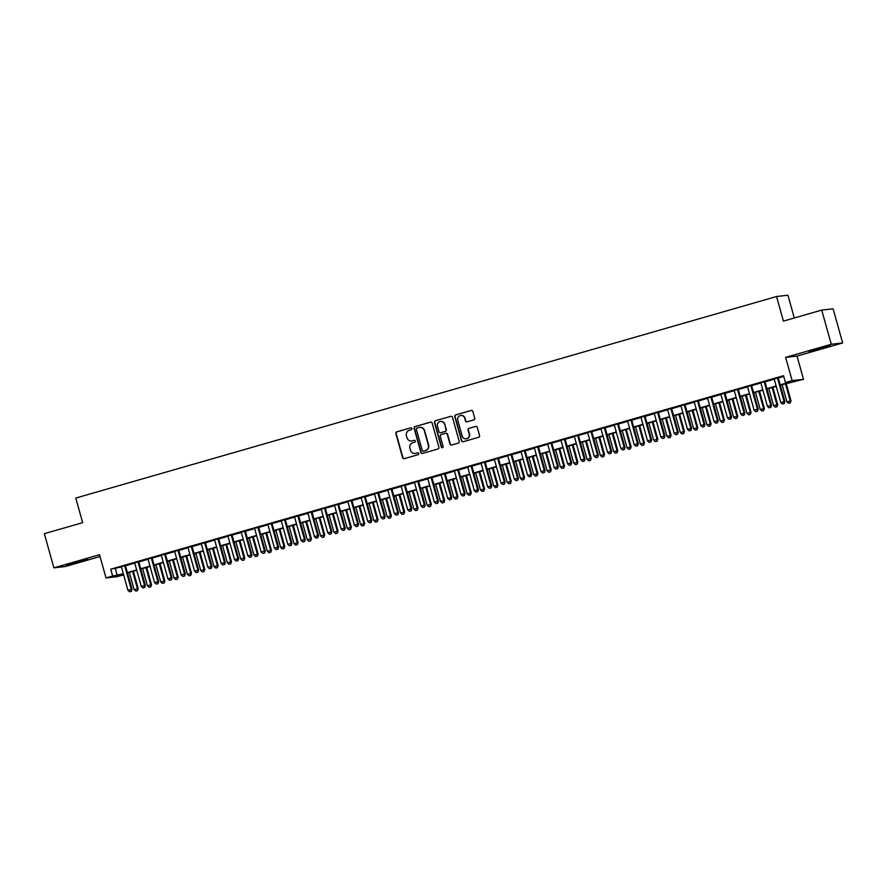 <?xml version="1.0" encoding="UTF-8"?>
<svg xmlns="http://www.w3.org/2000/svg" width="887" height="887" viewBox="0 0 887 887"><rect width="100%" height="100%" fill="white"/><g stroke="black" fill="none" stroke-linecap="round" stroke-linejoin="round"><path stroke-width="1.33" d="M411.867 428.521A0.976 0.954 -96.5 0 0 410.692 427.844L396.788 431.847A1.397 1.364 -96.5 0 0 395.857 433.566L402.598 457.703A1.397 1.364 -96.5 0 0 404.284 458.668L418.176 454.676A0.976 0.954 -96.5 0 0 417.799 452.769A0.976 0.954 -96.5 0 0 417.655 452.791L415.859 453.312A4.457 4.346 -96.5 0 1 410.47 450.23L409.905 448.212A4.457 4.346 -96.5 0 1 412.898 442.713L414.695 442.203A0.976 0.954 -96.5 0 0 414.318 440.296A0.976 0.954 -96.5 0 0 414.174 440.318L412.377 440.839A4.457 4.346 -96.5 0 1 406.989 437.757L406.423 435.739A4.457 4.346 -96.5 0 1 409.417 430.239L411.213 429.729A0.976 0.954 -96.5 0 0 411.867 428.521M817.237 348.868L808.977 351.562L813.046 350.742L830.299 345.608L817.237 348.868M74.497 562.48L66.237 565.185L70.306 564.365L87.569 559.231L74.497 562.48M473.78 419.917A1.397 1.364 -96.5 0 0 474.711 418.198L472.815 411.424A1.397 1.364 -96.5 0 0 471.141 410.459L455.707 414.905A1.397 1.364 -96.5 0 0 454.776 416.624L461.517 440.761A1.397 1.364 -96.5 0 0 463.191 441.726L478.625 437.291A1.397 1.364 -96.5 0 0 479.557 435.572L477.273 427.39A1.397 1.364 -96.5 0 0 475.598 426.425L468.99 428.321A1.397 1.364 -96.5 0 0 468.059 430.04L469.19 434.098A3.725 3.637 -96.5 0 1 466.118 438.81A3.725 3.637 -96.5 0 1 462.194 436.116L457.759 420.216A3.725 3.637 -96.5 0 1 460.83 415.504A3.725 3.637 -96.5 0 1 464.755 418.209L465.487 420.859A1.397 1.364 -96.5 0 0 467.172 421.824L473.78 419.917M821.728 310.095L833.115 308.798L842.65 342.959L831.263 344.256L821.728 310.095L783.421 321.116L776.557 296.513L75.783 498.062L82.657 522.665L44.35 533.675L53.885 567.835L99.521 554.719L106.008 577.947L112.66 576.029L110.753 569.199L783.554 375.689L785.461 382.53L792.124 380.612L803.5 379.314L780.305 385.18M831.263 344.256L785.638 357.383L792.124 380.612M432.146 423.121A1.397 1.364 -96.5 0 0 430.472 422.157L415.038 426.603A1.397 1.364 -96.5 0 0 414.107 428.321L420.848 452.459A1.397 1.364 -96.5 0 0 422.522 453.423L437.956 448.988A1.397 1.364 -96.5 0 0 438.888 447.27L432.146 423.121M435.373 420.748L450.807 416.313A1.397 1.364 -96.5 0 1 452.481 417.278L459.222 441.416A1.397 1.364 -96.5 0 1 458.291 443.134L451.683 445.041A1.397 1.364 -96.5 0 1 450.008 444.077L447.27 434.275A1.397 1.364 -96.5 0 0 445.584 433.311L441.205 434.575A1.397 1.364 -96.5 0 0 440.274 436.293L443.123 446.483A0.976 0.954 -96.5 0 1 442.314 447.713A0.976 0.954 -96.5 0 1 441.294 447.015L434.442 422.467A1.397 1.364 -96.5 0 1 435.373 420.748L450.807 416.313M53.885 567.835L65.272 566.538L100.031 556.537M125.411 565.496L121.353 566.671M138.738 561.671L134.669 562.835M152.065 557.834L147.996 559.01M165.381 554.009L161.312 555.173M178.708 550.173L174.639 551.337M192.024 546.337L187.966 547.512M205.352 542.511L201.282 543.676M218.679 538.675L214.61 539.85M231.995 534.85L227.926 536.014M245.322 531.014L241.253 532.178M258.638 527.177L254.58 528.353M271.965 523.352L267.896 524.516M285.281 519.516L281.223 520.691M298.609 515.691L294.539 516.855M311.936 511.854L307.867 513.03M325.252 508.018L321.194 509.193M338.579 504.193L334.51 505.357M351.895 500.357L347.837 501.532M365.222 496.532L361.153 497.696M378.549 492.695L374.48 493.871M391.866 488.87L387.807 490.034M405.193 485.034L401.124 486.198M418.509 481.197L414.451 482.373M431.836 477.372L427.767 478.536M445.163 473.536L441.094 474.711M458.479 469.711L454.421 470.875M471.806 465.875L467.737 467.039M485.122 462.038L481.064 463.214M498.45 458.213L494.381 459.377M511.777 454.377L507.708 455.552M525.093 450.552L521.035 451.716M538.42 446.715L534.351 447.891M551.736 442.89L547.678 444.054M565.063 439.054L560.994 440.218M578.391 435.218L574.321 436.393M591.707 431.392L587.649 432.557M605.034 427.556L600.965 428.731M618.35 423.731L614.292 424.895M631.677 419.895L627.608 421.059M645.004 416.058L640.935 417.234M658.32 412.233L654.251 413.397M671.647 408.397L667.578 409.572M684.964 404.572L680.906 405.736M698.291 400.736L694.222 401.911M711.618 396.899L707.549 398.075M724.934 393.074L720.865 394.238M738.261 389.238L734.192 390.413M751.577 385.413L747.519 386.577M764.904 381.576L760.835 382.752M110.753 569.199L121.419 566.926M125.488 565.762L134.746 563.101M138.804 561.926L148.062 559.265M152.132 558.089L161.39 555.428M165.459 554.264L174.717 551.603M178.775 550.428L188.033 547.767M192.102 546.603L201.36 543.942M205.418 542.766L214.676 540.105M218.745 538.941L228.003 536.269M232.072 535.105L241.331 532.444M245.389 531.269L254.647 528.608M258.716 527.443L267.974 524.782M272.032 523.607L281.29 520.946M285.359 519.782L294.617 517.11M298.686 515.946L307.944 513.285M312.002 512.109L321.26 509.448M325.329 508.284L334.587 505.623M338.646 504.448L347.904 501.787M351.973 500.623L361.231 497.962M365.3 496.787L374.558 494.126M378.616 492.961L387.874 490.289M391.943 489.125L401.201 486.464M405.259 485.289L414.517 482.628M418.586 481.464L427.844 478.803M431.914 477.627L441.161 474.966M445.23 473.802L454.488 471.13M458.557 469.966L467.815 467.305M471.873 466.13L481.131 463.469M485.2 462.304L494.458 459.643M498.527 458.468L507.774 455.807M511.843 454.643L521.101 451.982M525.171 450.807L534.429 448.146M538.487 446.97L547.745 444.309M551.814 443.145L561.072 440.484M565.141 439.309L574.388 436.648M578.457 435.484L587.715 432.823M591.784 431.647L601.042 428.986M605.1 427.822L614.358 425.15M618.427 423.986L627.686 421.325M631.744 420.15L641.002 417.489M645.071 416.325L654.329 413.664M658.398 412.488L667.656 409.827M671.714 408.663L680.972 405.991M685.041 404.827L694.299 402.166M698.357 400.991L707.615 398.33M711.684 397.165L720.943 394.504M725.012 393.329L734.27 390.668M738.328 389.504L747.586 386.843M751.655 385.668L760.913 383.007M764.971 381.842L774.229 379.17M778.298 378.006L783.764 376.432M778.221 377.751L774.163 378.915M794.297 317.989L787.944 295.216L776.557 296.513M785.638 357.383L797.025 356.075L842.65 342.959M797.025 356.075L803.5 379.314M123.637 574.843L117.383 576.639L106.008 577.947M780.205 384.836L790.073 381.998L785.461 382.53M112.66 576.029L123.326 573.756M127.395 572.592L136.653 569.931M140.723 568.755L149.97 566.094M154.039 564.93L163.297 562.269M167.366 561.094L176.624 558.433M180.682 557.258L189.94 554.597M194.009 553.433L203.267 550.772M207.325 549.596L216.583 546.935M220.652 545.771L229.91 543.11M233.98 541.935L243.238 539.274M247.296 538.11L256.554 535.438M260.623 534.273L269.881 531.612M273.939 530.437L283.197 527.776M287.266 526.612L296.524 523.951M300.593 522.776L309.851 520.115M313.909 518.95L323.167 516.289M327.236 515.114L336.495 512.453M340.553 511.278L349.811 508.617M353.88 507.453L363.138 504.792M367.207 503.616L376.465 500.955M380.523 499.791L389.781 497.13M393.85 495.955L403.108 493.294M407.166 492.13L416.424 489.458M420.493 488.293L429.751 485.632M433.821 484.457L443.079 481.796M447.137 480.632L456.395 477.971M460.464 476.796L469.722 474.135M473.78 472.971L483.038 470.298M487.107 469.134L496.365 466.473M500.434 465.298L509.692 462.637M513.75 461.473L523.008 458.812M527.078 457.637L536.336 454.976M540.394 453.811L549.652 451.15M553.721 449.975L562.979 447.314M567.048 446.15L576.295 443.478M580.364 442.314L589.622 439.653M593.691 438.477L602.949 435.816M607.007 434.652L616.265 431.991M620.335 430.816L629.593 428.155M633.662 426.991L642.909 424.319M646.978 423.154L656.236 420.493M660.305 419.318L669.563 416.657M673.621 415.493L682.879 412.832M686.948 411.657L696.206 408.996M700.264 407.832L709.522 405.171M713.591 403.995L722.85 401.334M726.919 400.159L736.177 397.498M740.235 396.334L749.493 393.673M753.562 392.497L762.82 389.837M766.878 388.672L776.136 386.011M123.426 574.1L119.435 575.253L123.615 574.776M776.236 386.355L766.978 389.016M762.92 390.18L753.662 392.841M749.593 394.016L740.335 396.677M736.265 397.853L727.007 400.514M722.949 401.678L713.691 404.339M709.622 405.514L700.364 408.175M696.306 409.339L687.048 412M682.979 413.176L673.721 415.837M669.652 417.001L660.394 419.673M656.336 420.837L647.078 423.498M643.008 424.673L633.75 427.334M629.692 428.499L620.434 431.16M616.365 432.335L607.107 434.996M603.038 436.16L593.78 438.821M589.722 439.996L580.464 442.657M576.395 443.833L567.137 446.494M563.079 447.658L553.821 450.319M549.752 451.494L540.493 454.155M536.424 455.319L527.166 457.98M523.108 459.156L513.85 461.817M509.781 462.981L500.523 465.653M496.465 466.817L487.207 469.478M483.138 470.653L473.88 473.314M469.811 474.478L460.553 477.139M456.495 478.315L447.236 480.976M443.167 482.14L433.909 484.812M429.851 485.976L420.593 488.637M416.524 489.812L407.266 492.473M403.197 493.638L393.95 496.299M389.881 497.474L380.623 500.135M376.554 501.299L367.296 503.96M363.238 505.135L353.98 507.796M349.91 508.961L340.652 511.633M336.583 512.797L327.336 515.458M323.267 516.633L314.009 519.294M309.94 520.458L300.682 523.119M296.624 524.295L287.366 526.956M283.297 528.12L274.039 530.792M269.97 531.956L260.723 534.617M256.653 535.792L247.395 538.453M243.326 539.618L234.068 542.279M230.01 543.454L220.752 546.115M216.683 547.279L207.425 549.94M203.367 551.115L194.109 553.776M190.04 554.952L180.782 557.613M176.713 558.777L167.455 561.438M163.396 562.613L154.138 565.274M150.069 566.438L140.811 569.099M136.753 570.274L127.495 572.935M115.377 568.667L117.284 575.497M411.834 440.961A4.457 4.346 -96.5 0 0 412.677 440.806L412.377 440.839M414.174 440.318L412.677 440.806M415.316 453.434A4.457 4.346 -96.5 0 0 416.158 453.279L415.859 453.312M417.655 452.791L416.158 453.279M410.692 427.844L397.099 431.814A1.397 1.364 -96.5 0 0 396.167 433.532L402.909 457.67A1.397 1.364 -96.5 0 0 404.217 458.69M430.838 422.112A1.397 1.364 -96.5 0 0 430.772 422.123L415.349 426.558A1.397 1.364 -96.5 0 0 414.406 428.277L421.148 452.425A1.397 1.364 -96.5 0 0 422.467 453.445M417.001 428.066A0.976 0.954 -96.5 0 0 416.347 429.264L422.267 450.452A0.976 0.954 -96.5 0 0 423.742 451.095L425.339 450.585A4.457 4.346 -96.5 0 0 428.321 445.097L424.274 430.605A4.457 4.346 -96.5 0 0 418.897 427.523L417.001 428.066M419.739 427.368A4.457 4.346 -96.5 0 1 424.585 430.572L428.632 445.052A4.457 4.346 -96.5 0 1 425.638 450.552L423.742 451.095M445.961 433.266A1.397 1.364 -96.5 0 1 447.58 434.242L450.308 444.032A1.397 1.364 -96.5 0 0 451.627 445.052M435.683 420.715A1.397 1.364 -96.5 0 0 434.741 422.434L441.593 446.981A0.976 0.954 -96.5 0 0 442.469 447.691M444.431 424.119A3.725 3.637 -96.5 0 0 440.517 421.425A3.725 3.637 -96.5 0 0 437.435 426.137L438.998 431.736A1.397 1.364 -96.5 0 0 440.684 432.701L445.063 431.437A1.397 1.364 -96.5 0 0 445.995 429.718L444.742 424.086A3.725 3.637 -96.5 0 0 440.673 421.414M444.742 424.086L446.305 429.685A1.397 1.364 -96.5 0 1 445.374 431.404L440.994 432.668M460.985 415.493A3.725 3.637 -96.5 0 1 465.054 418.165L465.797 420.815A1.397 1.364 -96.5 0 0 467.105 421.835M466.263 438.788A3.725 3.637 -96.5 0 0 469.5 434.065L469.19 434.098M475.964 426.37A1.397 1.364 -96.5 0 0 475.898 426.392L469.301 428.288A1.397 1.364 -96.5 0 0 468.358 430.007L469.5 434.065M471.507 410.415A1.397 1.364 -96.5 0 0 471.44 410.426L456.018 414.872A1.397 1.364 -96.5 0 0 455.075 416.58L461.817 440.728A1.397 1.364 -96.5 0 0 463.136 441.748M129.302 572.414L134.103 589.622L138.206 588.569L133.372 571.25M137.163 590.698L135.833 591.075L137.474 590.664L137.441 588.658L132.629 571.461M135.833 591.075L134.103 589.622M138.206 588.569L137.474 590.664M124.646 565.584L131.287 589.367L127.95 590.321L121.319 566.549M125.377 565.374L132.052 589.278L131.287 589.367L131.01 591.396L129.679 591.784L131.01 591.396M131.32 591.363L132.052 589.278M127.95 590.321L129.679 591.784M142.63 568.578L147.43 585.786L151.533 584.744L146.688 567.414M150.491 586.861L149.16 587.249L150.79 586.828L150.757 584.832L145.956 567.625M149.16 587.249L147.43 585.786M151.533 584.744L150.79 586.828M155.946 564.753L160.747 581.95L164.849 580.907L160.015 563.578M163.807 583.036L162.476 583.413L164.117 583.003L164.084 580.996L159.283 563.788M162.476 583.413L160.747 581.95M164.849 580.907L164.117 583.003M169.273 560.917L174.074 578.124L178.176 577.071L173.342 559.752M177.134 579.2L175.803 579.588L177.444 579.167L177.4 577.16L172.599 559.963M175.803 579.588L174.074 578.124M178.176 577.071L177.444 579.167M182.589 557.091L187.401 574.288L191.492 573.246L186.658 555.916M190.45 575.375L189.119 575.752L190.76 575.33L190.727 573.335L185.926 556.127M189.119 575.752L187.401 574.288M191.492 573.246L190.76 575.33M137.973 561.759L144.603 585.531L141.277 586.484L134.636 562.713M138.705 561.549L145.379 585.442L144.603 585.531L144.337 587.571L143.007 587.948L144.337 587.571M144.636 587.538L145.379 585.442M141.277 586.484L143.007 587.948M151.289 557.923L157.93 581.695L154.593 582.659L147.963 558.877M152.021 557.712L158.695 581.606L157.93 581.695L157.653 583.735L156.323 584.123L157.653 583.735M157.964 583.701L158.695 581.606M154.593 582.659L156.323 584.123M164.616 554.087L171.246 577.869L167.92 578.823L161.279 555.051M165.348 553.876L172.023 577.781L171.246 577.869L170.98 579.91L169.65 580.286L170.98 579.91M171.291 579.865L172.023 577.781M167.92 578.823L169.65 580.286M177.932 550.262L184.574 574.033L181.247 574.998L174.606 551.215M178.675 550.051L185.339 573.944L184.574 574.033L184.296 576.073L182.966 576.461L184.296 576.073M184.607 576.04L185.339 573.944M181.247 574.998L182.966 576.461M195.916 553.255L200.717 570.463L204.819 569.41L199.985 552.091M203.777 571.538L202.447 571.927L204.088 571.505L204.054 569.498L199.242 552.302M202.447 571.927L200.717 570.463M204.819 569.41L204.088 571.505M191.259 546.425L197.901 570.208L194.563 571.161L187.933 547.39M191.991 546.215L198.666 570.119L197.901 570.208L197.624 572.237L196.293 572.625L197.624 572.237M197.934 572.204L198.666 570.119M194.563 571.161L196.293 572.625M209.243 549.419L214.044 566.627L218.147 565.584L213.301 548.255M217.104 567.702L215.763 568.09L217.404 567.669L217.37 565.673L212.57 548.465M215.763 568.09L214.044 566.627M218.147 565.584L217.404 567.669M204.587 542.6L211.217 566.372L207.891 567.325L201.249 543.554M205.318 542.389L211.993 566.283L211.217 566.372L210.951 568.412L209.62 568.789L210.951 568.412M211.25 568.379L211.993 566.283M207.891 567.325L209.62 568.789M222.559 545.594L227.36 562.79L231.463 561.748L226.628 544.418M230.42 563.877L229.09 564.254L230.731 563.844L230.698 561.837L225.897 544.629M229.09 564.254L227.36 562.79M231.463 561.748L230.731 563.844M217.903 538.764L224.544 562.535L221.207 563.5L214.576 539.717M218.634 538.553L225.309 562.458L224.544 562.535L224.267 564.575L222.936 564.964L224.267 564.575M224.577 564.542L225.309 562.458M221.207 563.5L222.936 564.964M235.887 541.757L240.687 558.965L244.79 557.923L239.945 540.593M243.748 560.041L242.417 560.429L244.058 560.007L244.014 558.001L239.213 540.804M242.417 560.429L240.687 558.965M244.79 557.923L244.058 560.007M231.23 534.939L237.86 558.71L234.534 559.664L227.892 535.892M231.962 534.717L238.636 558.622L237.86 558.71L237.594 560.75L236.264 561.127L237.594 560.75M237.904 560.706L238.636 558.622M234.534 559.664L236.264 561.127M249.203 537.932L254.015 555.129L258.106 554.087L253.272 536.757M257.064 556.216L255.733 556.592L257.374 556.171L257.341 554.175L252.54 536.968M255.733 556.592L254.015 555.129M258.106 554.087L257.374 556.171M244.546 531.102L251.187 554.874L247.861 555.839L241.22 532.056M245.289 530.892L251.952 554.785L251.187 554.874L250.91 556.914L249.58 557.302L250.91 556.914M251.221 556.881L251.952 554.785M247.861 555.839L249.58 557.302M262.53 534.096L267.331 551.304L271.433 550.25L266.599 532.932M270.391 552.379L269.06 552.767L270.701 552.346L270.668 550.339L265.856 533.142M269.06 552.767L267.331 551.304M271.433 550.25L270.701 552.346M257.873 527.266L264.514 551.049L261.177 552.002L254.547 528.231M258.605 527.055L265.28 550.96L264.514 551.049L264.237 553.078L262.907 553.466L264.237 553.078M264.548 553.044L265.28 550.96M261.177 552.002L262.907 553.466M275.857 530.271L280.658 547.467L284.76 546.425L279.915 529.095M283.718 548.543L282.376 548.931L284.017 548.51L283.984 546.514L279.183 529.306M282.376 548.931L280.658 547.467M284.76 546.425L284.017 548.51M271.2 523.441L277.831 547.212L274.504 548.177L267.863 524.394M271.932 523.23L278.607 547.124L277.831 547.212L277.564 549.253L276.223 549.63L277.564 549.253M277.864 549.219L278.607 547.124M274.504 548.177L276.223 549.63M289.173 526.434L293.974 543.642L298.076 542.589L293.242 525.27M297.034 544.718L295.704 545.095L297.345 544.685L297.311 542.678L292.51 525.481M295.704 545.095L293.974 543.642M298.076 542.589L297.345 544.685M284.516 519.605L291.158 543.387L287.82 544.341L281.19 520.569M285.248 519.394L291.923 543.299L291.158 543.387L290.881 545.416L289.55 545.804L290.881 545.416M291.191 545.383L291.923 543.299M287.82 544.341L289.55 545.804M297.844 515.779L304.474 539.551L301.148 540.505L294.506 516.733M298.575 515.569L305.25 539.462L304.474 539.551L304.208 541.591L302.877 541.968L304.208 541.591M304.518 541.558L305.25 539.462M301.148 540.505L302.877 541.968M311.16 511.943L317.801 535.715L314.475 536.679L307.833 512.897M311.902 511.732L318.566 535.626L317.801 535.715L317.524 537.755L316.193 538.143L317.524 537.755M317.834 537.722L318.566 535.626M314.475 536.679L316.193 538.143M302.5 522.598L307.301 539.806L311.404 538.764L306.558 521.434M310.361 540.882L309.031 541.27L310.672 540.848L310.627 538.852L305.827 521.645M309.031 541.27L307.301 539.806M311.404 538.764L310.672 540.848M315.816 518.773L320.628 535.97L324.72 534.928L319.885 517.598M323.677 537.056L322.347 537.433L323.988 537.023L323.955 535.016L319.154 517.808M322.347 537.433L320.628 535.97M324.72 534.928L323.988 537.023M329.144 514.937L333.944 532.145L338.047 531.091L333.213 513.773M337.005 533.22L335.674 533.608L337.315 533.187L337.282 531.18L332.47 513.983M335.674 533.608L333.944 532.145M338.047 531.091L337.315 533.187M324.487 508.107L331.128 531.89L327.791 532.843L321.149 509.071M325.219 507.896L331.893 531.801L331.128 531.89L330.851 533.93L329.52 534.307L330.851 533.93M331.161 533.885L331.893 531.801M327.791 532.843L329.52 534.307M342.471 511.112L347.272 528.308L351.374 527.266L346.529 509.936M350.332 529.395L348.99 529.772L350.631 529.351L350.598 527.355L345.797 510.147M348.99 529.772L347.272 528.308M351.374 527.266L350.631 529.351M337.803 504.282L344.444 528.053L341.118 529.018L334.477 505.235M338.546 504.071L345.22 527.965L344.444 528.053L344.178 530.093L342.837 530.481L344.178 530.093M344.478 530.06L345.22 527.965M341.118 529.018L342.837 530.481M355.787 507.275L360.588 524.483L364.69 523.43L359.856 506.111M363.648 525.559L362.317 525.936L363.958 525.525L363.925 523.518L359.124 506.322M362.317 525.936L360.588 524.483M364.69 523.43L363.958 525.525M351.13 500.445L357.771 524.228L354.434 525.182L347.804 501.41M351.862 500.235L358.536 524.139L357.771 524.228L357.494 526.257L356.164 526.645L357.494 526.257M357.805 526.224L358.536 524.139M354.434 525.182L356.164 526.645M369.114 503.439L373.915 520.647L378.017 519.605L373.172 502.275M376.975 521.722L375.644 522.11L377.285 521.689L377.241 519.693L372.44 502.485M375.644 522.11L373.915 520.647M378.017 519.605L377.285 521.689M364.457 496.62L371.088 520.392L367.761 521.345L361.12 497.574M365.189 496.41L371.864 520.303L371.088 520.392L370.821 522.432L369.491 522.809L370.821 522.432M371.132 522.399L371.864 520.303M367.761 521.345L369.491 522.809M382.43 499.614L387.242 516.811L391.333 515.768L386.499 498.439M390.291 517.897L388.961 518.274L390.602 517.864L390.568 515.857L385.767 498.649M388.961 518.274L387.242 516.811M391.333 515.768L390.602 517.864M377.773 492.784L384.415 516.556L381.088 517.52L374.447 493.737M378.516 492.573L385.18 516.478L384.415 516.556L384.138 518.596L382.807 518.984L384.138 518.596M384.448 518.562L385.18 516.478M381.088 517.52L382.807 518.984M395.757 495.778L400.558 512.985L404.66 511.932L399.826 494.613M403.618 514.061L402.288 514.449L403.929 514.028L403.895 512.021L399.083 494.824M402.288 514.449L400.558 512.985M404.66 511.932L403.929 514.028M391.1 488.948L397.742 512.73L394.405 513.684L387.763 489.912M391.832 488.737L398.507 512.642L397.742 512.73L397.465 514.77L396.134 515.147L397.465 514.77M397.775 514.726L398.507 512.642M394.405 513.684L396.134 515.147M409.084 491.952L413.885 509.149L417.988 508.107L413.142 490.777M416.945 510.236L415.604 510.613L417.245 510.191L417.212 508.196L412.411 490.988M415.604 510.613L413.885 509.149M417.988 508.107L417.245 510.191M404.417 485.122L411.058 508.894L407.732 509.859L401.09 486.076M405.159 484.912L411.834 508.805L411.058 508.894L410.792 510.934L409.45 511.322L410.792 510.934M411.091 510.901L411.834 508.805M407.732 509.859L409.45 511.322M422.4 488.116L427.201 505.324L431.304 504.271L426.47 486.952M430.262 506.399L428.931 506.787L430.572 506.366L430.539 504.359L425.738 487.163M428.931 506.787L427.201 505.324M431.304 504.271L430.572 506.366M417.744 481.286L424.385 505.069L421.048 506.022L414.417 482.251M418.476 481.076L425.15 504.98L424.385 505.069L424.108 507.098L422.777 507.486L424.108 507.098M424.418 507.065L425.15 504.98M421.048 506.022L422.777 507.486M435.728 484.291L440.529 501.488L444.631 500.445L439.786 483.116M443.589 502.563L442.258 502.951L443.899 502.53L443.855 500.534L439.054 483.326M442.258 502.951L440.529 501.488M444.631 500.445L443.899 502.53M449.044 480.455L453.856 497.651L457.947 496.609L453.113 479.279M456.905 498.738L455.574 499.115L457.215 498.705L457.182 496.698L452.381 479.501M455.574 499.115L453.856 497.651M457.947 496.609L457.215 498.705M462.371 476.618L467.172 493.826L471.274 492.784L466.44 475.454M470.232 494.902L468.901 495.29L470.542 494.868L470.509 492.862L465.697 475.665M468.901 495.29L467.172 493.826M471.274 492.784L470.542 494.868M431.071 477.461L437.701 501.233L434.375 502.186L427.734 478.415M431.803 477.25L438.477 501.144L437.701 501.233L437.435 503.273L436.105 503.65L437.435 503.273M437.746 503.239L438.477 501.144M434.375 502.186L436.105 503.65M444.387 473.625L451.028 497.407L447.702 498.361L441.061 474.589M445.13 473.414L451.793 497.319L451.028 497.407L450.751 499.436L449.421 499.824L450.751 499.436M451.062 499.403L451.793 497.319M447.702 498.361L449.421 499.824M457.714 469.8L464.356 493.571L461.018 494.525L454.377 470.753M458.446 469.578L465.121 493.482L464.356 493.571L464.078 495.611L462.748 495.988L464.078 495.611M464.389 495.567L465.121 493.482M461.018 494.525L462.748 495.988M475.698 472.793L480.499 489.99L484.601 488.948L479.756 471.618M483.559 491.076L482.218 491.453L483.858 491.032L483.825 489.036L479.024 471.829M482.218 491.453L480.499 489.99M484.601 488.948L483.858 491.032M471.03 465.963L477.672 489.735L474.345 490.699L467.704 466.917M471.773 465.753L478.448 489.646L477.672 489.735L477.406 491.775L476.064 492.163L477.406 491.775M477.705 491.742L478.448 489.646M474.345 490.699L476.064 492.163M489.014 468.957L493.815 486.165L497.917 485.111L493.083 467.793M496.875 487.24L495.545 487.628L497.186 487.207L497.152 485.2L492.352 468.003M495.545 487.628L493.815 486.165M497.917 485.111L497.186 487.207M484.357 462.127L490.999 485.91L487.662 486.863L481.031 463.092M485.089 461.916L491.764 485.821L490.999 485.91L490.722 487.939L489.391 488.327L490.722 487.939M491.032 487.905L491.764 485.821M487.662 486.863L489.391 488.327M502.341 465.132L507.142 482.328L511.245 481.286L506.399 463.956M510.202 483.404L508.872 483.792L510.502 483.371L510.468 481.375L505.668 464.167M508.872 483.792L507.142 482.328M511.245 481.286L510.502 483.371M497.685 458.302L504.315 482.073L500.989 483.038L494.347 459.255M498.416 458.091L505.091 481.985L504.315 482.073L504.049 484.114L502.718 484.49L504.049 484.114M504.359 484.08L505.091 481.985M500.989 483.038L502.718 484.49M515.657 461.295L520.469 478.503L524.561 477.45L519.727 460.131M523.518 479.579L522.188 479.956L523.829 479.545L523.796 477.539L518.995 460.342M522.188 479.956L520.469 478.503M524.561 477.45L523.829 479.545M511.001 454.466L517.642 478.248L514.316 479.202L507.674 455.43M511.732 454.255L518.407 478.16L517.642 478.248L517.365 480.277L516.034 480.665L517.365 480.277M517.675 480.244L518.407 478.16M514.316 479.202L516.034 480.665M528.985 457.459L533.786 474.667L537.888 473.625L533.054 456.295M536.846 475.742L535.515 476.131L537.156 475.709L537.123 473.713L532.311 456.506M535.515 476.131L533.786 474.667M537.888 473.625L537.156 475.709M542.312 453.634L547.113 470.831L551.204 469.788L546.37 452.459M550.173 471.917L548.831 472.294L550.472 471.884L550.439 469.877L545.638 452.669M548.831 472.294L547.113 470.831M551.204 469.788L550.472 471.884M555.628 449.798L560.429 467.005L564.531 465.952L559.697 448.634M563.489 468.081L562.158 468.469L563.799 468.048L563.766 466.041L558.965 448.844M562.158 468.469L560.429 467.005M564.531 465.952L563.799 468.048M524.328 450.64L530.969 474.412L527.632 475.365L520.991 451.594M525.06 450.43L531.734 474.323L530.969 474.412L530.692 476.452L529.362 476.829L530.692 476.452M531.003 476.419L531.734 474.323M527.632 475.365L529.362 476.829M537.644 446.804L544.285 470.576L540.959 471.54L534.318 447.758M538.387 446.593L545.062 470.487L544.285 470.576L544.019 472.616L542.678 473.004L544.019 472.616M544.319 472.583L545.062 470.487M540.959 471.54L542.678 473.004M550.971 442.968L557.613 466.75L554.275 467.704L547.645 443.932M551.703 442.757L558.378 466.662L557.613 466.75L557.335 468.791L556.005 469.168L557.335 468.791M557.646 468.746L558.378 466.662M554.275 467.704L556.005 469.168M568.955 445.973L573.756 463.169L577.858 462.127L573.013 444.797M576.816 464.256L575.486 464.633L577.115 464.211L577.082 462.216L572.281 445.008M575.486 464.633L573.756 463.169M577.858 462.127L577.115 464.211M564.298 439.143L570.929 462.914L567.602 463.879L560.961 440.096M565.03 438.932L571.705 462.826L570.929 462.914L570.663 464.954L569.332 465.342L570.663 464.954M570.962 464.921L571.705 462.826M567.602 463.879L569.332 465.342M582.271 442.136L587.072 459.344L591.174 458.291L586.34 440.972M590.132 460.42L588.802 460.808L590.443 460.386L590.409 458.379L585.608 441.183M588.802 460.808L587.072 459.344M591.174 458.291L590.443 460.386M577.614 435.306L584.256 459.089L580.93 460.043L574.288 436.271M578.346 435.096L585.021 459L584.256 459.089L583.979 461.118L582.648 461.506L583.979 461.118M584.289 461.085L585.021 459M580.93 460.043L582.648 461.506M595.598 438.3L600.399 455.508L604.502 454.466L599.667 437.136M603.459 456.583L602.129 456.971L603.77 456.55L603.725 454.554L598.925 437.346M602.129 456.971L600.399 455.508M604.502 454.466L603.77 456.55M590.942 431.481L597.583 455.253L594.246 456.206L587.604 432.435M591.673 431.27L598.348 455.164L597.583 455.253L597.306 457.293L595.975 457.67L597.306 457.293M597.616 457.26L598.348 455.164M594.246 456.206L595.975 457.67M608.914 434.475L613.726 451.671L617.818 450.629L612.984 433.299M616.787 452.758L615.445 453.135L617.086 452.725L617.053 450.718L612.252 433.521M615.445 453.135L613.726 451.671M617.818 450.629L617.086 452.725M604.258 427.645L610.899 451.416L607.573 452.381L600.931 428.609M605.001 427.434L611.664 451.339L610.899 451.416L610.633 453.457L609.291 453.845L610.633 453.457M610.932 453.423L611.664 451.339M607.573 452.381L609.291 453.845M622.242 430.638L627.042 447.846L631.145 446.804L626.311 429.474M630.103 448.922L628.772 449.31L630.413 448.889L630.38 446.882L625.568 429.685M628.772 449.31L627.042 447.846M631.145 446.804L630.413 448.889M617.585 423.82L624.226 447.591L620.889 448.545L614.259 424.773M618.317 423.598L624.991 447.503L624.226 447.591L623.949 449.631L622.619 450.008L623.949 449.631M624.26 449.587L624.991 447.503M620.889 448.545L622.619 450.008M635.569 426.813L640.37 444.01L644.472 442.968L639.627 425.638M643.43 445.097L642.099 445.474L643.729 445.052L643.696 443.056L638.895 425.849M642.099 445.474L640.37 444.01M644.472 442.968L643.729 445.052M630.912 419.983L637.542 443.755L634.216 444.72L627.575 420.937M631.644 419.773L638.318 443.666L637.542 443.755L637.276 445.795L635.946 446.183L637.276 445.795M637.576 445.762L638.318 443.666M634.216 444.72L635.946 446.183M648.885 422.977L653.686 440.185L657.788 439.132L652.954 421.813M656.746 441.26L655.415 441.648L657.056 441.227L657.023 439.22L652.222 422.024M655.415 441.648L653.686 440.185M657.788 439.132L657.056 441.227M644.228 416.147L650.87 439.93L647.532 440.883L640.902 417.112M644.96 415.936L651.635 439.841L650.87 439.93L650.592 441.959L649.262 442.347L650.592 441.959M650.903 441.926L651.635 439.841M647.532 440.883L649.262 442.347M662.212 419.152L667.013 436.349L671.115 435.306L666.281 417.977M670.073 437.424L668.743 437.812L670.384 437.391L670.339 435.395L665.538 418.187M668.743 437.812L667.013 436.349M671.115 435.306L670.384 437.391M657.555 412.322L664.186 436.094L660.859 437.058L654.218 413.275M658.287 412.111L664.962 436.005L664.186 436.094L663.919 438.134L662.589 438.511L663.919 438.134M664.23 438.1L664.962 436.005M660.859 437.058L662.589 438.511M675.528 415.316L680.34 432.523L684.431 431.47L679.597 414.151M683.389 433.599L682.059 433.976L683.7 433.566L683.666 431.559L678.865 414.362M682.059 433.976L680.34 432.523M684.431 431.47L683.7 433.566M670.871 408.486L677.513 432.268L674.187 433.222L667.545 409.45M671.614 408.275L678.278 432.18L677.513 432.268L677.247 434.297L675.905 434.685L677.247 434.297M677.546 434.264L678.278 432.18M674.187 433.222L675.905 434.685M688.855 411.479L693.656 428.687L697.759 427.645L692.924 410.315M696.716 429.763L695.386 430.151L697.027 429.729L696.994 427.734L692.182 410.526M695.386 430.151L693.656 428.687M697.759 427.645L697.027 429.729M684.199 404.66L690.84 428.432L687.503 429.386L680.872 405.614M684.93 404.45L691.605 428.343L690.84 428.432L690.563 430.472L689.232 430.849L690.563 430.472M690.873 430.439L691.605 428.343M687.503 429.386L689.232 430.849M702.182 407.654L706.983 424.851L711.086 423.809L706.24 406.479M710.043 425.937L708.713 426.314L710.343 425.904L710.31 423.897L705.509 406.689M708.713 426.314L706.983 424.851M711.086 423.809L710.343 425.904M697.526 400.824L704.156 424.596L700.83 425.56L694.188 401.778M698.257 400.614L704.932 424.507L704.156 424.596L703.89 426.636L702.559 427.024L703.89 426.636M704.189 426.603L704.932 424.507M700.83 425.56L702.559 427.024M715.499 403.818L720.299 421.026L724.402 419.972L719.568 402.654M723.36 422.101L722.029 422.489L723.67 422.068L723.637 420.061L718.836 402.864M722.029 422.489L720.299 421.026M724.402 419.972L723.67 422.068M710.842 396.988L717.483 420.771L714.146 421.724L707.516 397.953M711.574 396.777L718.248 420.682L717.483 420.771L717.206 422.811L715.876 423.188L717.206 422.811M717.516 422.766L718.248 420.682M714.146 421.724L715.876 423.188M728.826 399.993L733.627 417.189L737.729 416.147L732.895 398.817M736.687 418.276L735.356 418.653L736.997 418.232L736.953 416.236L732.152 399.028M735.356 418.653L733.627 417.189M737.729 416.147L736.997 418.232M724.169 393.163L730.799 416.934L727.473 417.899L720.832 394.116M724.901 392.952L731.575 416.846L730.799 416.934L730.533 418.974L729.203 419.363L730.533 418.974M730.844 418.941L731.575 416.846M727.473 417.899L729.203 419.363M742.142 396.156L746.954 413.364L751.045 412.311L746.211 394.992M750.003 414.44L748.672 414.817L750.313 414.406L750.28 412.4L745.479 395.203M748.672 414.817L746.954 413.364M751.045 412.311L750.313 414.406M737.485 389.326L744.126 413.109L740.8 414.063L734.159 390.291M738.228 389.116L744.892 413.02L744.126 413.109L743.849 415.138L742.519 415.526L743.849 415.138M744.16 415.105L744.892 413.02M740.8 414.063L742.519 415.526M755.469 392.32L760.27 409.528L764.372 408.486L759.538 391.156M763.33 410.603L762 410.991L763.64 410.57L763.607 408.574L758.795 391.367M762 410.991L760.27 409.528M764.372 408.486L763.64 410.57M750.812 385.501L757.454 409.273L754.116 410.226L747.486 386.455M751.544 385.291L758.219 409.184L757.454 409.273L757.176 411.313L755.846 411.69L757.176 411.313M757.487 411.28L758.219 409.184M754.116 410.226L755.846 411.69M768.796 388.495L773.597 405.692L777.699 404.649L772.854 387.32M776.657 406.778L775.316 407.155L776.957 406.745L776.923 404.738L772.122 387.53M775.316 407.155L773.597 405.692M777.699 404.649L776.957 406.745M764.139 381.665L770.77 405.437L767.443 406.401L760.802 382.619M764.871 381.454L771.546 405.359L770.77 405.437L770.504 407.477L769.173 407.865L770.504 407.477M770.803 407.443L771.546 405.359M767.443 406.401L769.173 407.865M782.112 384.659L786.913 401.866L791.016 400.824L786.181 383.494M789.973 402.942L788.643 403.33L790.284 402.909L790.25 400.902L785.45 383.705M788.643 403.33L786.913 401.866M791.016 400.824L790.284 402.909M777.456 377.829L784.097 401.611L780.76 402.565L774.129 378.793M778.187 377.618L784.862 401.523L784.097 401.611L783.82 403.652L782.489 404.028L783.82 403.652M784.13 403.607L784.862 401.523M780.76 402.565L782.489 404.028"/></g></svg>
